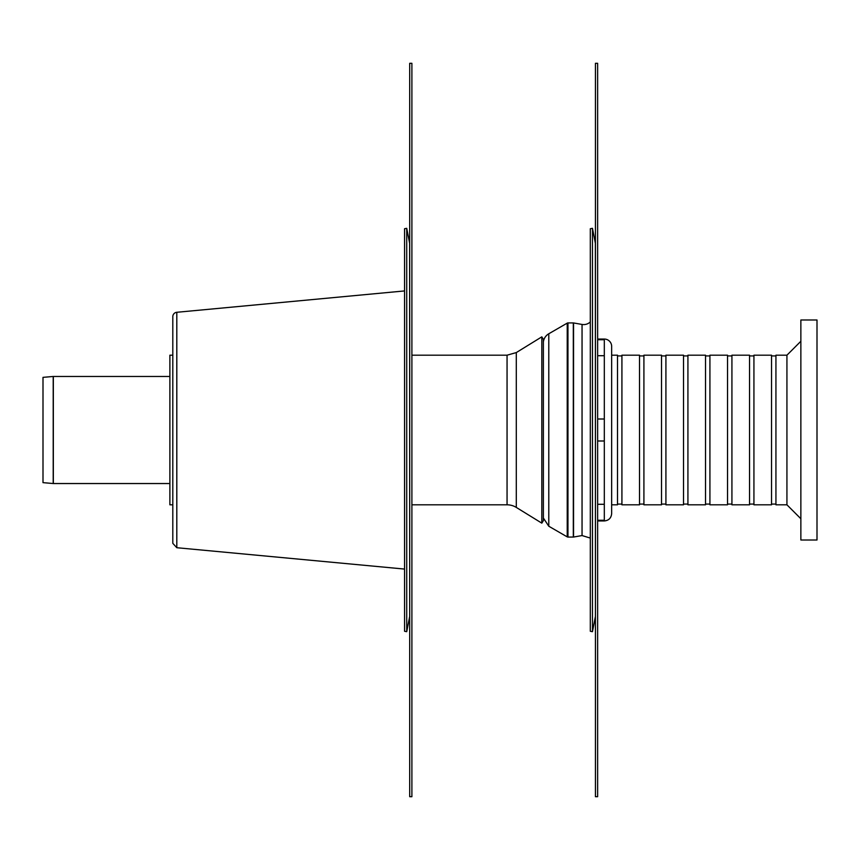 <?xml version="1.0" encoding="UTF-8"?>
<svg xmlns="http://www.w3.org/2000/svg" width="860" height="860" viewBox="0 0 860 860"><rect width="100%" height="100%" fill="white"/><g stroke="black" fill="none" stroke-linecap="round" stroke-linejoin="round"><path stroke-width="1.29" d="M411.897 63.307L409.693 63.307L409.693 796.693L411.897 796.693L411.897 63.307M409.693 616.029L409.629 243.273A3.666 3.666 0 0 1 409.693 243.971M409.629 616.728L406.726 631.681L406.726 228.319L409.629 243.273M406.726 631.681L404.565 631.261L404.565 228.738L406.726 228.319M53.331 376.465L53.331 483.535A1.462 1.462 0 0 1 53.202 483.535L53.202 376.465L169.882 376.465M53.202 376.465L43 377.357L43 482.643L53.202 483.535M604.311 355.707L597.635 355.707M597.635 339.721L604.311 339.721L604.311 339.055A7.332 7.332 0 0 1 611.654 346.397L611.654 513.603C611.213 518.064 608.772 520.504 604.311 520.945L604.311 339.721M597.635 440.997L604.311 440.997M604.311 419.003L597.635 419.003M604.311 520.279L597.635 520.279M597.635 504.293L604.311 504.293M800.864 518.741L786.932 504.809L786.932 355.191L800.864 341.259M786.932 504.809L775.935 504.809L775.935 355.191L786.932 355.191M771.528 430L771.528 355.191L753.93 355.191L753.93 504.809L771.528 504.809L771.528 430M749.533 430L749.533 355.191L731.924 355.191L731.924 504.809L749.533 504.809L749.533 430M727.528 430L727.528 355.191L709.919 355.191L709.919 504.809L727.528 504.809L727.528 430M705.522 430L705.522 355.191L687.925 355.191L687.925 504.809L705.522 504.809L705.522 430M683.517 430L683.517 355.191L665.919 355.191L665.919 504.809L683.517 504.809L683.517 430M661.523 430L661.523 355.191L643.914 355.191L643.914 504.809L661.523 504.809L661.523 430M639.517 430L639.517 355.191L621.92 355.191L621.92 504.809L639.517 504.809L639.517 430M611.654 504.809L617.512 504.809L617.512 355.191L611.654 355.191M800.864 540.005L817 540.005L817 319.995L800.864 319.995L800.864 540.005M597.635 63.307L595.432 63.307L595.432 796.693L597.635 796.693L597.635 63.307M567.224 323.123A1.462 1.462 0 0 1 567.955 322.919L567.955 537.081L567.224 536.876L567.224 323.123L548.788 333.766A10.997 10.997 0 0 0 543.369 341.99M573.308 537.081L573.308 322.919A1.462 1.462 0 0 1 573.555 322.952L573.555 537.048L567.955 537.081M595.432 616.029L595.367 243.273A3.666 3.666 0 0 1 595.432 243.971M595.367 616.728L592.465 631.681L592.465 228.319L595.367 243.273M592.465 631.681L590.304 631.261L590.304 228.738L592.465 228.319M590.304 321.93A9.535 9.535 0 0 1 582.048 324.446L573.555 322.952M541.822 336.851L543.369 339.356L543.369 520.644L541.822 523.149L541.822 336.851L516.29 352.579L516.29 507.421L541.822 523.149M516.29 352.579L507.056 355.191L507.056 504.809A17.598 17.598 0 0 1 516.29 507.421M176.805 312.287L176.805 547.712L172.806 543.337L172.806 316.663A4.397 4.397 0 0 1 176.805 312.287L404.565 290.927M169.882 504.809L169.882 355.191L172.806 355.191L172.806 504.809L169.882 504.809M543.369 518.01L548.788 526.234L548.788 333.766M573.555 537.048L582.048 535.554L582.048 324.446M53.331 483.535L169.882 483.535M604.311 520.945L597.635 520.945M604.311 339.055L597.635 339.055M775.935 355.922L771.528 355.922M775.935 504.078L771.528 504.078M753.93 355.922L749.533 355.922M753.93 504.078L749.533 504.078M731.924 355.922L727.528 355.922M731.924 504.078L727.528 504.078M709.919 355.922L705.522 355.922M709.919 504.078L705.522 504.078M687.925 355.922L683.517 355.922M687.925 504.078L683.517 504.078M665.919 355.922L661.523 355.922M665.919 504.078L661.523 504.078M643.914 355.922L639.517 355.922M643.914 504.078L639.517 504.078M621.92 355.922L617.512 355.922M621.92 504.078L617.512 504.078M573.308 322.919L567.955 322.919M548.788 526.234L567.224 536.876M582.048 535.554L590.304 538.07M507.056 355.191L411.897 355.191M507.056 504.809L411.897 504.809M176.805 547.712L404.565 569.073"/></g></svg>
